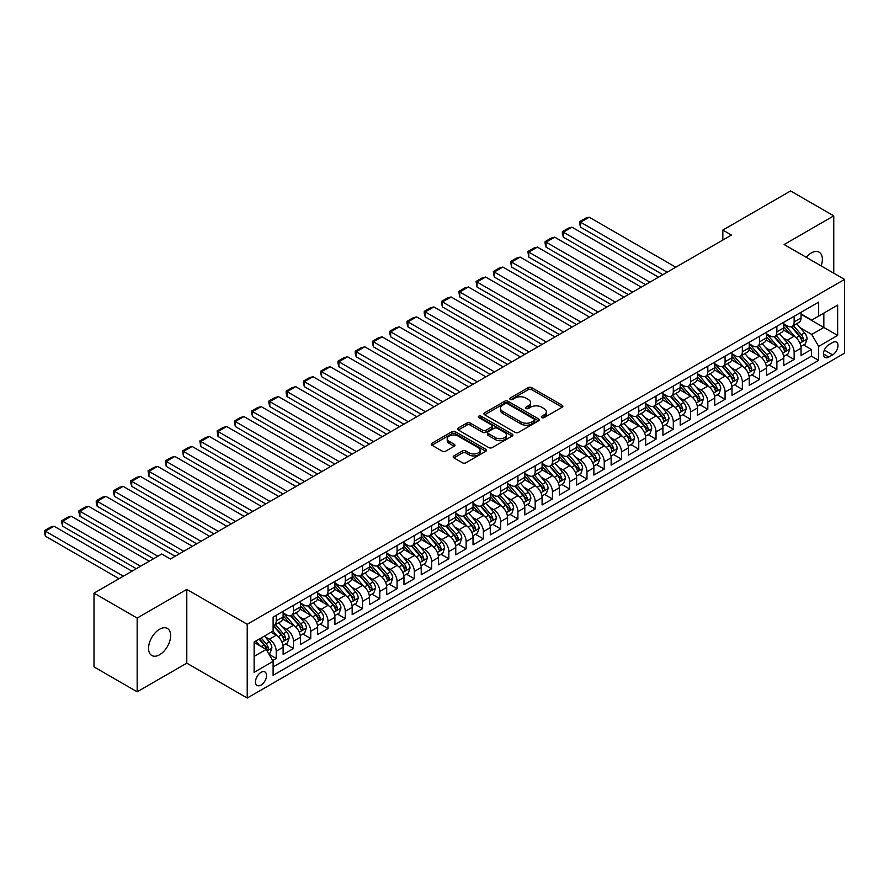 <?xml version="1.0" encoding="UTF-8"?>
<svg xmlns="http://www.w3.org/2000/svg" width="889" height="889" viewBox="0 0 889 889"><rect width="100%" height="100%" fill="white"/><g stroke="black" fill="none" stroke-linecap="round" stroke-linejoin="round"><path stroke-width="1.33" d="M541.79 417.597A1.678 0.967 0 0 0 544.157 417.597L562.17 407.195A2.4 1.389 0 0 0 562.87 406.217A2.4 1.389 0 0 0 562.17 405.24L531.666 387.626A2.4 1.389 0 0 0 528.277 387.626L510.264 398.028A1.678 0.967 0 0 0 509.775 398.705A1.678 0.967 0 0 0 510.264 399.394A1.678 0.967 0 0 0 512.642 399.394L514.975 398.05A7.668 4.423 0 0 1 525.821 398.05L528.355 399.517A7.668 4.423 0 0 1 530.6 402.65A7.668 4.423 0 0 1 528.355 405.773L526.032 407.129A1.678 0.967 0 0 0 525.532 407.807A1.678 0.967 0 0 0 526.032 408.496A1.678 0.967 0 0 0 528.399 408.496L530.733 407.151A7.668 4.423 0 0 1 541.579 407.151L544.124 408.618A7.668 4.423 0 0 1 546.368 411.751A7.668 4.423 0 0 1 544.124 414.874L541.79 416.219A1.678 0.967 0 0 0 541.301 416.908A1.678 0.967 0 0 0 541.79 417.597L541.79 416.219M159.598 654.737A15.624 9.023 120 0 0 169.81 640.969A15.624 9.023 120 0 0 167.41 628.445A15.624 9.023 120 0 0 159.598 629.223A15.624 9.023 120 0 0 149.396 642.991A15.624 9.023 120 0 0 151.786 655.504A15.624 9.023 120 0 0 159.598 654.737M821.136 265.9A15.624 9.023 120 0 0 819.125 252.176A15.624 9.023 120 0 0 811.313 252.954A15.624 9.023 120 0 0 806.245 257.299M261.022 685.086A7.812 4.512 120 0 0 266.133 678.196A7.812 4.512 120 0 0 264.933 671.94A7.812 4.512 120 0 0 261.022 672.328A7.812 4.512 120 0 0 255.921 679.207A7.812 4.512 120 0 0 257.121 685.475A7.812 4.512 120 0 0 261.022 685.086M453.879 455.924A2.4 1.389 0 0 0 453.179 456.902A2.4 1.389 0 0 0 453.879 457.879L462.436 462.813A2.4 1.389 0 0 0 465.825 462.813L485.827 451.268A2.4 1.389 0 0 0 486.527 450.29A2.4 1.389 0 0 0 485.827 449.312L455.324 431.71A2.4 1.389 0 0 0 451.934 431.71L431.932 443.244A2.4 1.389 0 0 0 431.232 444.222A2.4 1.389 0 0 0 431.932 445.211L442.278 451.179A2.4 1.389 0 0 0 445.667 451.179L454.223 446.234A2.4 1.389 0 0 0 454.924 445.256A2.4 1.389 0 0 0 454.223 444.278L449.089 441.322A6.412 3.7 0 0 1 447.223 438.699A6.412 3.7 0 0 1 451.179 435.277A6.412 3.7 0 0 1 458.157 436.088L478.238 447.678A6.412 3.7 0 0 1 480.116 450.29A6.412 3.7 0 0 1 476.16 453.712A6.412 3.7 0 0 1 469.181 452.912L465.825 450.979A2.4 1.389 0 0 0 462.436 450.979L453.879 455.924L453.879 457.879L462.436 452.968L462.436 450.979M186.79 589.396L137.162 618.055L94.001 593.141L94.001 666.894L137.162 691.809L186.79 663.161L247.22 698.043L247.22 624.289L186.79 589.396L186.79 663.161M833.76 273.19L833.76 215.871L784.131 244.531L844.55 279.413L247.22 624.289M833.76 215.871L790.599 190.957L722.835 230.073L722.835 240.041M94.001 593.141L161.754 554.014L170.388 559.003L731.469 235.063L722.835 230.073M515.142 432.387A2.4 1.389 0 0 0 518.531 432.387L538.523 420.841A2.4 1.389 0 0 0 539.223 419.864A2.4 1.389 0 0 0 538.523 418.886L508.019 401.272A2.4 1.389 0 0 0 504.63 401.272L484.638 412.818A2.4 1.389 0 0 0 483.938 413.796A2.4 1.389 0 0 0 484.638 414.774L515.142 432.387M479.46 417.952A1.678 0.967 0 0 1 481.16 418.197L481.16 416.196L512.175 434.099A2.4 1.389 0 0 1 512.875 435.077A2.4 1.389 0 0 1 512.175 436.055L492.184 447.6A2.4 1.389 0 0 1 488.794 447.6L458.291 429.987L458.291 428.031A2.4 1.389 0 0 0 457.591 429.009A2.4 1.389 0 0 0 458.291 429.987M458.291 428.031L466.847 423.097A2.4 1.389 0 0 1 470.237 423.097L482.605 430.232A2.4 1.389 0 0 0 485.994 430.232L491.673 426.964A2.4 1.389 0 0 0 492.373 425.987A2.4 1.389 0 0 0 491.673 424.998L478.793 417.563A1.678 0.967 0 0 1 478.304 416.885A1.678 0.967 0 0 1 479.338 415.985A1.678 0.967 0 0 1 481.16 416.196M272.634 660.538L276.223 658.471L269.056 654.337M264.978 636.735L269.311 639.235A9.768 5.634 60 0 1 276.223 651.192L283.124 647.214L283.124 654.482L293.481 648.503L285.625 643.969M282.246 626.767L286.58 629.268A9.768 5.634 60 0 1 293.481 641.225L300.393 637.246L300.393 644.514L310.75 638.535L302.893 634.001M299.504 616.799L303.838 619.3A9.768 5.634 60 0 1 310.75 631.257L317.651 627.278L317.651 634.546L328.008 628.567L320.151 624.034M316.773 606.831L321.107 609.332A9.768 5.634 60 0 1 328.008 621.3L334.92 617.31L334.92 624.589L345.276 618.6L337.42 614.066M334.031 596.863L338.365 599.364A9.768 5.634 60 0 1 345.276 611.332L352.177 607.343L352.177 614.621L362.534 608.632L354.689 604.098M351.299 586.896L355.633 589.396A9.768 5.634 60 0 1 362.534 601.364L369.446 597.375L369.446 604.653L379.803 598.664L371.946 594.13M368.568 576.928L372.902 579.428A9.768 5.634 60 0 1 379.803 591.396L386.704 587.407L386.704 594.685L397.072 588.707L389.215 584.162M385.826 566.96L390.16 569.46A9.768 5.634 60 0 1 397.072 581.428L403.973 577.439L403.973 584.718L414.33 578.739L406.473 574.194M403.095 556.992L407.429 559.492A9.768 5.634 60 0 1 414.33 571.46L421.242 567.471L421.242 574.75L431.598 568.771L423.742 564.237M420.353 547.024L424.686 549.535A9.768 5.634 60 0 1 431.598 561.492L438.499 557.503L438.499 564.782L448.856 558.803L441 554.269M437.621 537.056L441.955 539.567A9.768 5.634 60 0 1 448.856 551.524L455.768 547.535L455.768 554.814L466.125 548.835L458.268 544.301M454.879 527.088L459.213 529.6A9.768 5.634 60 0 1 466.125 541.557L473.026 537.567L473.026 544.846L483.383 538.867L475.537 534.333M472.148 517.131L476.482 519.632A9.768 5.634 60 0 1 483.383 531.589L490.295 527.599L490.295 534.878L500.651 528.899L492.795 524.366M489.406 507.163L493.751 509.664A9.768 5.634 60 0 1 500.651 521.621L507.552 517.631L507.552 524.91L517.92 518.932L510.064 514.398M506.674 497.195L511.008 499.696A9.768 5.634 60 0 1 517.92 511.653L524.821 507.663L524.821 514.942L535.178 508.964L527.321 504.43M523.943 487.228L528.277 489.728A9.768 5.634 60 0 1 535.178 501.685L542.09 497.696L542.09 504.974L552.447 498.996L544.59 494.462M541.201 477.26L545.535 479.76A9.768 5.634 60 0 1 552.447 491.717L559.348 487.739L559.348 495.006L569.705 489.028L561.848 484.494M558.47 467.292L562.804 469.792A9.768 5.634 60 0 1 569.705 481.749L576.617 477.771L576.617 485.038L586.973 479.06L579.117 474.526M575.728 457.324L580.061 459.824A9.768 5.634 60 0 1 586.973 471.781L593.874 467.803L593.874 475.07L604.231 469.092L596.375 464.558M592.996 447.356L597.33 449.856A9.768 5.634 60 0 1 604.231 461.813L611.143 457.835L611.143 465.103L621.5 459.124L613.643 454.59M610.254 437.388L614.599 439.888A9.768 5.634 60 0 1 621.5 451.856L628.401 447.867L628.401 455.146L638.758 449.156L630.912 444.622M627.523 427.42L631.857 429.92A9.768 5.634 60 0 1 638.758 441.889L645.67 437.899L645.67 445.178L656.026 439.188L648.17 434.654M644.792 417.452L649.126 419.952A9.768 5.634 60 0 1 656.026 431.921L662.927 427.931L662.927 435.21L673.295 429.22L665.439 424.686M662.049 407.484L666.383 409.985A9.768 5.634 60 0 1 673.295 421.953L680.196 417.963L680.196 425.242L690.553 419.264L682.696 414.719M679.318 397.516L683.652 400.017A9.768 5.634 60 0 1 690.553 411.985L697.465 407.995L697.465 415.274L707.822 409.296L699.965 404.751M696.576 387.548L700.91 390.049A9.768 5.634 60 0 1 707.822 402.017L714.723 398.028L714.723 405.306L725.08 399.328L717.223 394.794M713.845 377.581L718.179 380.092A9.768 5.634 60 0 1 725.08 392.049L731.991 388.06L731.991 395.338L742.348 389.36L734.492 384.826M731.102 367.613L735.436 370.124A9.768 5.634 60 0 1 742.348 382.081L749.249 378.092L749.249 385.37L759.606 379.392L751.761 374.858M748.371 357.645L752.705 360.156A9.768 5.634 60 0 1 759.606 372.113L766.518 368.124L766.518 375.402L776.875 369.424L769.018 364.89M765.64 347.677L769.974 350.188A9.768 5.634 60 0 1 776.875 362.145L783.776 358.156L783.776 365.435L794.144 359.456L794.144 352.177A9.768 5.634 -120 0 0 787.232 340.22L782.898 337.72M786.287 354.922L794.144 359.456M283.124 647.214A9.768 5.634 -120 0 0 276.223 635.246L271.045 632.257M300.393 637.246A9.768 5.634 -120 0 0 293.481 625.278L282.802 619.122M317.651 627.278A9.768 5.634 -120 0 0 310.75 615.31L300.071 609.154M334.92 617.31A9.768 5.634 -120 0 0 328.008 605.342L317.34 599.186M352.177 607.343A9.768 5.634 -120 0 0 345.276 595.374L334.597 589.218M369.446 597.375A9.768 5.634 -120 0 0 362.534 585.418L351.866 579.25M386.704 587.407A9.768 5.634 -120 0 0 379.803 575.45L369.124 569.282M403.973 577.439A9.768 5.634 -120 0 0 397.072 565.482L386.393 559.314M421.242 567.471A9.768 5.634 -120 0 0 414.33 555.514L403.65 549.346M438.499 557.503A9.768 5.634 -120 0 0 431.598 545.546L420.919 539.379M455.768 547.535A9.768 5.634 -120 0 0 448.856 535.578L438.188 529.411M473.026 537.567A9.768 5.634 -120 0 0 466.125 525.61L455.446 519.443M490.295 527.599A9.768 5.634 -120 0 0 483.383 515.642L472.715 509.475M507.552 517.631A9.768 5.634 -120 0 0 500.651 505.674L489.972 499.507M524.821 507.663A9.768 5.634 -120 0 0 517.92 495.706L507.241 489.539M542.09 497.696A9.768 5.634 -120 0 0 535.178 485.738L524.499 479.571M559.348 487.739A9.768 5.634 -120 0 0 552.447 475.771L541.768 469.603M576.617 477.771A9.768 5.634 -120 0 0 569.705 465.803L559.025 459.646M593.874 467.803A9.768 5.634 -120 0 0 586.973 455.835L576.294 449.678M611.143 457.835A9.768 5.634 -120 0 0 604.231 445.867L593.563 439.711M628.401 447.867A9.768 5.634 -120 0 0 621.5 435.899L610.821 429.743M645.67 437.899A9.768 5.634 -120 0 0 638.758 425.931L628.09 419.775M662.927 427.931A9.768 5.634 -120 0 0 656.026 415.974L645.347 409.807M680.196 417.963A9.768 5.634 -120 0 0 673.295 406.006L662.616 399.839M697.465 407.995A9.768 5.634 -120 0 0 690.553 396.038L679.874 389.871M714.723 398.028A9.768 5.634 -120 0 0 707.822 386.07L697.143 379.903M731.991 388.06A9.768 5.634 -120 0 0 725.08 376.103L714.412 369.935M749.249 378.092A9.768 5.634 -120 0 0 742.348 366.135L731.669 359.967M766.518 368.124A9.768 5.634 -120 0 0 759.606 356.167L748.938 349.999M783.776 358.156A9.768 5.634 -120 0 0 776.875 346.199L766.196 340.031M832.637 342.509L828.837 344.699A7.568 4.367 120 0 0 823.892 351.377A7.568 4.367 120 0 0 825.059 357.434A7.568 4.367 120 0 0 828.837 357.067L832.637 354.867A7.568 4.367 120 0 0 837.582 348.199A7.568 4.367 120 0 0 836.427 342.132A7.568 4.367 120 0 0 832.637 342.509M247.22 698.043L844.55 353.177L844.55 279.413M254.121 656.382L266.211 649.403L273.112 661.36L273.112 675.318L818.658 360.356L818.658 346.399L811.746 334.442L800.167 327.752M273.112 661.36L254.121 672.328L254.121 642.025L273.112 631.068L273.112 617.11L818.658 302.138L818.658 316.095L837.649 305.127L837.649 335.431L818.658 346.399M283.124 612.921L286.58 614.91A9.768 5.634 60 0 0 291.459 615.399L298.371 611.41A9.768 5.634 -120 0 0 300.393 606.943L300.393 601.364M300.393 602.953L303.838 604.953A9.768 5.634 60 0 0 308.727 605.431L315.628 601.442A9.768 5.634 -120 0 0 317.651 596.975L317.651 591.396M317.651 592.985L321.107 594.985A9.768 5.634 60 0 0 325.985 595.463L332.897 591.474A9.768 5.634 -120 0 0 334.92 587.007L334.92 581.428M334.92 583.017L338.365 585.018A9.768 5.634 60 0 0 343.254 585.495L350.155 581.506A9.768 5.634 -120 0 0 352.177 577.039L352.177 571.46M352.177 573.049L355.633 575.05A9.768 5.634 60 0 0 360.512 575.527L367.424 571.538A9.768 5.634 -120 0 0 369.446 567.071L369.446 561.492M369.446 563.081L372.902 565.082A9.768 5.634 60 0 0 377.781 565.56L384.681 561.581A9.768 5.634 -120 0 0 386.704 557.103L386.704 551.524M386.704 553.114L390.16 555.114A9.768 5.634 60 0 0 395.049 555.592L401.95 551.613A9.768 5.634 -120 0 0 403.973 547.135L403.973 541.557M403.973 543.146L407.429 545.146A9.768 5.634 60 0 0 412.307 545.624L419.219 541.645A9.768 5.634 -120 0 0 421.242 537.167L421.242 531.589M421.242 533.189L424.686 535.178A9.768 5.634 60 0 0 429.576 535.656L436.477 531.678A9.768 5.634 -120 0 0 438.499 527.199L438.499 521.621M438.499 523.221L441.955 525.21A9.768 5.634 60 0 0 446.834 525.699L453.746 521.71A9.768 5.634 -120 0 0 455.768 517.231L455.768 511.653M455.768 513.253L459.213 515.242A9.768 5.634 60 0 0 464.102 515.731L471.003 511.742A9.768 5.634 -120 0 0 473.026 507.263L473.026 501.685M473.026 503.285L476.482 505.274A9.768 5.634 60 0 0 481.36 505.763L488.272 501.774A9.768 5.634 -120 0 0 490.295 497.307L490.295 491.717M490.295 493.317L493.751 495.306A9.768 5.634 60 0 0 498.629 495.795L505.53 491.806A9.768 5.634 -120 0 0 507.552 487.339L507.552 481.749M507.552 483.349L511.008 485.338A9.768 5.634 60 0 0 515.898 485.827L522.799 481.838A9.768 5.634 -120 0 0 524.821 477.371L524.821 471.781M524.821 473.381L528.277 475.371A9.768 5.634 60 0 0 533.156 475.859L540.067 471.87A9.768 5.634 -120 0 0 542.09 467.403L542.09 461.813M542.09 463.413L545.535 465.403A9.768 5.634 60 0 0 550.424 465.892L557.325 461.902A9.768 5.634 -120 0 0 559.348 457.435L559.348 451.845M559.348 453.446L562.804 455.435A9.768 5.634 60 0 0 567.682 455.924L574.594 451.934A9.768 5.634 -120 0 0 576.617 447.467L576.617 441.889M576.617 443.478L580.061 445.467A9.768 5.634 60 0 0 584.951 445.956L591.852 441.966A9.768 5.634 -120 0 0 593.874 437.499L593.874 431.921M593.874 433.51L597.33 435.499A9.768 5.634 60 0 0 602.209 435.988L609.121 431.998A9.768 5.634 -120 0 0 611.143 427.531L611.143 421.953M611.143 423.542L614.599 425.542A9.768 5.634 60 0 0 619.477 426.02L626.378 422.031A9.768 5.634 -120 0 0 628.401 417.563L628.401 411.985M628.401 413.574L631.857 415.574A9.768 5.634 60 0 0 636.735 416.052L643.647 412.063A9.768 5.634 -120 0 0 645.67 407.595L645.67 402.017M645.67 403.606L649.126 405.606A9.768 5.634 60 0 0 654.004 406.084L660.905 402.095A9.768 5.634 -120 0 0 662.927 397.627L662.927 392.049M662.927 393.638L666.383 395.638A9.768 5.634 60 0 0 671.273 396.116L678.174 392.127A9.768 5.634 -120 0 0 680.196 387.66L680.196 382.081M680.196 383.67L683.652 385.67A9.768 5.634 60 0 0 688.531 386.148L695.442 382.17A9.768 5.634 -120 0 0 697.465 377.692L697.465 372.113M697.465 373.702L700.91 375.703A9.768 5.634 60 0 0 705.799 376.18L712.7 372.202A9.768 5.634 -120 0 0 714.723 367.724L714.723 362.145M714.723 363.745L718.179 365.735A9.768 5.634 60 0 0 723.057 366.212L729.969 362.234A9.768 5.634 -120 0 0 731.991 357.756L731.991 352.177M731.991 353.778L735.436 355.767A9.768 5.634 60 0 0 740.326 356.245L747.227 352.266A9.768 5.634 -120 0 0 749.249 347.788L749.249 342.209M749.249 343.81L752.705 345.799A9.768 5.634 60 0 0 757.584 346.288L764.496 342.298A9.768 5.634 -120 0 0 766.518 337.82L766.518 332.242M766.518 333.842L769.974 335.831A9.768 5.634 60 0 0 774.852 336.32L781.753 332.33A9.768 5.634 -120 0 0 783.776 327.863L783.776 322.274M273.112 666.95L811.401 356.167L811.401 349.488L801.045 355.467L801.045 348.188A9.768 5.634 -120 0 0 794.144 336.231L783.465 330.063M783.776 323.874L787.232 325.863A9.768 5.634 -120 0 0 792.121 326.352A9.768 5.634 -120 0 0 794.144 321.874L794.144 316.295M792.121 326.352L799.022 322.363A9.768 5.634 -120 0 0 801.045 317.895L801.045 312.306M276.223 615.31L276.223 620.9A9.768 5.634 60 0 1 274.201 625.367A9.768 5.634 60 0 1 273.112 625.756M274.201 625.367L281.102 621.378A9.768 5.634 -120 0 0 283.124 616.91L283.124 611.332M293.481 605.342L293.481 610.932A9.768 5.634 60 0 1 291.459 615.399M310.75 595.374L310.75 600.964A9.768 5.634 60 0 1 308.727 605.431M328.008 585.406L328.008 590.996A9.768 5.634 60 0 1 325.985 595.463M345.276 575.45L345.276 581.028A9.768 5.634 60 0 1 343.254 585.495M362.534 565.482L362.534 571.06A9.768 5.634 60 0 1 360.512 575.527M379.803 555.514L379.803 561.092A9.768 5.634 60 0 1 377.781 565.56M397.072 545.546L397.072 551.124A9.768 5.634 60 0 1 395.049 555.592M414.33 535.578L414.33 541.157A9.768 5.634 60 0 1 412.307 545.624M431.598 525.61L431.598 531.189A9.768 5.634 60 0 1 429.576 535.656M448.856 515.642L448.856 521.221A9.768 5.634 60 0 1 446.834 525.699M466.125 505.674L466.125 511.253A9.768 5.634 60 0 1 464.102 515.731M483.383 495.706L483.383 501.285A9.768 5.634 60 0 1 481.36 505.763M500.651 485.738L500.651 491.317A9.768 5.634 60 0 1 498.629 495.795M517.92 475.771L517.92 481.349A9.768 5.634 60 0 1 515.898 485.827M535.178 465.803L535.178 471.381A9.768 5.634 60 0 1 533.156 475.859M552.447 455.835L552.447 461.424A9.768 5.634 60 0 1 550.424 465.892M569.705 445.867L569.705 451.456A9.768 5.634 60 0 1 567.682 455.924M586.973 435.899L586.973 441.489A9.768 5.634 60 0 1 584.951 445.956M604.231 425.931L604.231 431.521A9.768 5.634 60 0 1 602.209 435.988M621.5 415.963L621.5 421.553A9.768 5.634 60 0 1 619.477 426.02M638.758 406.006L638.758 411.585A9.768 5.634 60 0 1 636.735 416.052M656.026 396.038L656.026 401.617A9.768 5.634 60 0 1 654.004 406.084M673.295 386.07L673.295 391.649A9.768 5.634 60 0 1 671.273 396.116M690.553 376.103L690.553 381.681A9.768 5.634 60 0 1 688.531 386.148M707.822 366.135L707.822 371.713A9.768 5.634 60 0 1 705.799 376.18M725.08 356.167L725.08 361.745A9.768 5.634 60 0 1 723.057 366.212M742.348 346.199L742.348 351.777A9.768 5.634 60 0 1 740.326 356.245M759.606 336.231L759.606 341.809A9.768 5.634 60 0 1 757.584 346.288M776.875 326.263L776.875 331.841A9.768 5.634 60 0 1 774.852 336.32M776.875 362.145L776.875 369.424M759.606 372.113L759.606 379.392M742.348 382.081L742.348 389.36M725.08 392.049L725.08 399.328M707.822 402.017L707.822 409.296M690.553 411.985L690.553 419.264M673.295 421.953L673.295 429.22M656.026 431.921L656.026 439.188M638.758 441.889L638.758 449.156M621.5 451.856L621.5 459.124M604.231 461.813L604.231 469.092M586.973 471.781L586.973 479.06M569.705 481.749L569.705 489.028M552.447 491.717L552.447 498.996M535.178 501.685L535.178 508.964M517.92 511.653L517.92 518.932M500.651 521.621L500.651 528.899M483.383 531.589L483.383 538.867M466.125 541.557L466.125 548.835M448.856 551.524L448.856 558.803M431.598 561.492L431.598 568.771M414.33 571.46L414.33 578.739M397.072 581.428L397.072 588.707M379.803 591.396L379.803 598.664M362.534 601.364L362.534 608.632M345.276 611.332L345.276 618.6M328.008 621.3L328.008 628.567M310.75 631.257L310.75 638.535M293.481 641.225L293.481 648.503M276.223 651.192L276.223 658.471M266.211 649.403L254.121 642.425M811.746 334.442L823.836 327.463L823.836 313.106L837.649 305.127M801.045 314.306L837.649 335.431M801.045 313.906L811.746 320.084L818.658 316.095M137.162 618.055L137.162 691.809M803.545 344.954L811.401 349.488M811.401 356.167L818.658 360.356M542.457 417.83L544.124 416.874A7.668 4.423 0 0 0 546.368 413.741L546.368 411.751M530.6 402.65L530.6 404.639A7.668 4.423 0 0 1 528.355 407.773L526.699 408.729M562.137 407.218L531.666 389.626A2.4 1.389 0 0 0 528.277 389.626L510.942 399.628M538.49 420.864L508.019 403.273A2.4 1.389 0 0 0 504.63 403.273L484.672 414.796M534.289 420.553A1.678 0.967 0 0 0 534.778 419.864A1.678 0.967 0 0 0 534.289 419.186L507.519 403.728A1.678 0.967 0 0 0 505.141 403.728L502.685 405.14A7.668 4.423 0 0 0 500.44 408.273A7.668 4.423 0 0 0 502.685 411.407L520.987 421.975A7.668 4.423 0 0 0 531.833 421.975L534.289 420.553L534.289 422.542A1.678 0.967 0 0 0 534.778 421.864L534.778 419.864M500.44 408.273L500.44 410.262A7.668 4.423 0 0 0 502.685 413.396L502.685 411.407M534.289 422.542L531.833 423.964A7.668 4.423 0 0 1 520.987 423.964L502.685 413.396M458.324 430.009L466.847 425.086L466.847 423.097M492.373 425.987L492.373 427.976A2.4 1.389 0 0 1 491.673 428.954L485.994 432.232A2.4 1.389 0 0 1 482.605 432.232L470.237 425.086A2.4 1.389 0 0 0 466.847 425.086M481.16 418.197L512.142 436.077M495.44 437.644A6.412 3.7 0 0 0 502.429 438.455A6.412 3.7 0 0 0 506.386 435.032A6.412 3.7 0 0 0 504.508 432.41L497.429 428.331A2.4 1.389 0 0 0 494.04 428.331L488.361 431.61A2.4 1.389 0 0 0 487.661 432.587A2.4 1.389 0 0 0 488.361 433.565L495.44 437.644L495.44 439.644A6.412 3.7 0 0 0 502.429 440.444A6.412 3.7 0 0 0 506.386 437.021L506.386 435.032M487.661 432.587L487.661 434.577A2.4 1.389 0 0 0 488.361 435.554L488.361 433.565M495.44 439.644L488.361 435.554M480.116 450.29L480.116 452.29A6.412 3.7 0 0 1 476.16 455.701A6.412 3.7 0 0 1 469.181 454.901L465.825 452.968A2.4 1.389 0 0 0 462.436 452.968M447.223 438.699L447.223 440.688A6.412 3.7 0 0 0 449.089 443.311L449.089 441.322M454.19 446.256L449.089 443.311M485.794 451.29L455.324 433.699A2.4 1.389 0 0 0 451.934 433.699L431.965 445.222L431.932 443.244M800.9 346.477L805.356 343.91L807.09 338.92A6.467 3.734 -120 0 0 804.567 332.842L796.677 323.718M667.161 272.19L580.584 222.206L589.218 217.216L675.796 267.211M795.099 336.864L785.743 326.03A18.68 10.779 -120 0 0 783.776 323.974M580.584 227.184L579.639 223.65L579.639 221.661L580.584 222.206L580.584 227.184L662.85 274.679M789.965 333.82L784.731 327.763A15.502 8.946 -120 0 0 783.776 326.719M791.232 326.696L799.211 335.931A6.467 3.734 60 0 1 801.522 340.398C802.489 341.698 803.189 341.298 803.589 339.198A6.467 3.734 -120 0 0 801.289 334.742L793.399 325.607M791.71 326.552L800.278 336.475A3.3 1.9 60 0 1 801.111 337.764L803.589 339.198M801.522 340.398L801.989 341.165M579.639 221.661L585.673 218.172L589.218 217.216M783.631 356.445L788.099 353.878L789.821 348.888A6.467 3.734 -120 0 0 787.298 342.81L779.42 333.686M649.892 282.157L563.315 232.173L571.949 227.184L658.527 277.179M777.831 346.832L768.485 335.998A18.68 10.779 -120 0 0 766.518 333.942M563.315 237.152L562.37 233.618L562.37 231.629L563.315 232.173L563.315 237.152L645.581 284.647M772.708 343.787L767.474 337.731A15.502 8.946 -120 0 0 766.518 336.687M773.975 336.664L781.953 345.899A6.467 3.734 60 0 1 784.254 350.366C785.231 351.666 785.92 351.266 786.332 349.166A6.467 3.734 -120 0 0 784.02 344.71L776.13 335.575M774.441 336.52L783.02 346.443A3.3 1.9 60 0 1 783.842 347.732L786.332 349.166M784.254 350.366L784.731 351.133M562.37 231.629L568.415 228.14L571.949 227.184M766.374 366.412L770.83 363.845L772.563 358.856A6.467 3.734 -120 0 0 770.041 352.777L762.151 343.643M632.635 292.125L546.057 242.141L554.692 237.152L641.269 287.147M760.573 356.8L751.216 345.965A18.68 10.779 -120 0 0 749.249 343.91M546.057 247.12L545.101 243.586L545.101 241.597L546.057 242.141L546.057 247.12L628.323 294.615M755.439 353.755L750.205 347.699A15.502 8.946 -120 0 0 749.249 346.654M756.706 346.632L764.684 355.867A6.467 3.734 60 0 1 766.996 360.323C767.963 361.634 768.652 361.234 769.063 359.134A6.467 3.734 -120 0 0 766.763 354.678L758.873 345.543M757.172 346.488L765.751 356.411A3.3 1.9 60 0 1 766.585 357.7L769.063 359.134M766.996 360.323L767.463 361.09M545.101 241.597L551.147 238.108L554.692 237.152M749.105 376.38L753.572 373.802L755.294 368.824A6.467 3.734 -120 0 0 752.772 362.745L744.882 353.611M615.366 302.093L528.788 252.109L537.423 247.12L624 297.104M743.304 366.768L733.947 355.933A18.68 10.779 -120 0 0 731.991 353.878M528.788 257.088L527.844 251.554L528.788 252.109L528.788 257.088L611.054 304.583M738.181 363.723L732.947 357.667A15.502 8.946 -120 0 0 731.991 356.622M739.448 356.6L747.427 365.835A6.467 3.734 60 0 1 749.727 370.291C750.705 371.591 751.394 371.202 751.805 369.102A6.467 3.734 -120 0 0 749.494 364.646L741.604 355.511M739.915 356.445L748.482 366.379A3.3 1.9 60 0 1 749.316 367.668L751.805 369.102M749.727 370.291L750.205 371.057M527.844 251.554L533.889 248.075L537.423 247.12M731.847 386.348L736.303 383.77L738.026 378.792A6.467 3.734 -120 0 0 735.514 372.713L727.624 363.579M598.108 312.061L511.531 262.077L520.165 257.088L606.743 307.072M726.046 376.736L716.69 365.901A18.68 10.779 -120 0 0 714.723 363.845M511.531 267.056L510.575 261.522L511.531 262.077L511.531 267.056L593.785 314.55M720.912 373.691L715.678 367.635A15.502 8.946 -120 0 0 714.723 366.59M722.179 366.568L730.158 375.803A6.467 3.734 60 0 1 732.469 380.259C733.436 381.559 734.125 381.17 734.536 379.07A6.467 3.734 -120 0 0 732.236 374.613L724.346 365.479M722.646 366.412L731.225 376.347A3.3 1.9 60 0 1 732.058 377.636L734.536 379.07M732.469 380.259L732.936 381.025M510.575 261.522L516.62 258.032L520.165 257.088M714.578 396.316L719.045 393.738L720.768 388.76A6.467 3.734 -120 0 0 718.245 382.681L710.355 373.547M580.839 322.029L494.262 272.045L502.896 267.056L589.474 317.04M708.777 386.693L699.421 375.869A18.68 10.779 -120 0 0 697.465 373.813M494.262 277.024L493.317 271.489L494.262 272.045L494.262 277.024L576.528 324.518M703.644 383.659L698.421 377.603A15.502 8.946 -120 0 0 697.465 376.558M704.921 376.536L712.9 385.77A6.467 3.734 60 0 1 715.201 390.227C716.178 391.527 716.867 391.127 717.279 389.038A6.467 3.734 -120 0 0 714.967 384.581L707.077 375.447M705.388 376.38L713.956 386.315A3.3 1.9 60 0 1 714.789 387.604L717.279 389.038M715.201 390.227L715.667 390.993M493.317 271.489L499.351 268L502.896 267.056M697.32 406.284L701.777 403.706L703.499 398.728A6.467 3.734 -120 0 0 700.988 392.649L693.098 383.515M563.582 331.997L477.004 282.013L485.627 277.024L572.205 327.008M691.52 396.661L682.163 385.837A18.68 10.779 -120 0 0 680.196 383.781M477.004 286.991L476.048 281.457L477.004 282.013L477.004 286.991L559.259 334.486M686.386 393.627L681.152 387.571A15.502 8.946 -120 0 0 680.196 386.526M687.653 386.504L695.631 395.738A6.467 3.734 60 0 1 697.943 400.194C698.91 401.495 699.599 401.095 700.01 399.005A6.467 3.734 -120 0 0 697.698 394.549L689.82 385.415M688.119 386.348L696.698 396.283A3.3 1.9 60 0 1 697.521 397.572L700.01 399.005M697.943 400.194L698.41 400.961M476.048 281.457L482.094 277.968L485.627 277.024M680.052 416.252L684.508 413.674L686.241 408.696A6.467 3.734 -120 0 0 683.719 402.617L675.829 393.483M546.313 341.965L459.735 291.981L468.37 286.991L554.947 336.975M674.251 406.629L664.894 395.805A18.68 10.779 -120 0 0 662.927 393.749M459.735 296.959L458.791 291.425L459.735 291.981L459.735 296.959L542.001 344.454M669.117 403.595L663.883 397.539A15.502 8.946 -120 0 0 662.927 396.494M670.384 396.472L678.363 405.706A6.467 3.734 60 0 1 680.674 410.162C681.641 411.463 682.341 411.062 682.741 408.973A6.467 3.734 -120 0 0 680.441 404.506L672.551 395.383M670.862 396.316L679.429 406.24A3.3 1.9 60 0 1 680.263 407.529L682.741 408.973M680.674 410.162L681.141 410.929M458.791 291.425L464.825 287.936L468.37 286.991M662.783 426.22L667.25 423.642L668.973 418.663A6.467 3.734 -120 0 0 666.45 412.585L658.571 403.45M529.055 351.933L442.466 301.938L451.101 296.959L537.678 346.943M656.982 416.597L647.636 405.773A18.68 10.779 -120 0 0 645.67 403.717M442.466 306.927L441.522 303.393L441.522 301.393L442.466 301.938L442.466 306.927L524.732 354.422M651.859 413.563L646.625 407.506A15.502 8.946 -120 0 0 645.67 406.462M653.126 406.44L661.105 415.674A6.467 3.734 60 0 1 663.405 420.13C664.383 421.43 665.072 421.03 665.483 418.93A6.467 3.734 -120 0 0 663.172 414.474L655.282 405.351M653.593 406.284L662.172 416.208A3.3 1.9 60 0 1 662.994 417.497L665.483 418.93M663.405 420.13L663.883 420.897M441.522 301.393L447.567 297.904L451.101 296.959M645.525 436.188L649.981 433.61L651.715 428.631A6.467 3.734 -120 0 0 649.192 422.553L641.302 413.418M511.786 361.901L425.209 311.906L433.843 306.927L520.421 356.911M639.724 426.564L630.368 415.741A18.68 10.779 -120 0 0 628.401 413.685M425.209 316.895L424.253 313.361L424.253 311.361L425.209 311.906L425.209 316.895L507.475 364.39M634.59 423.531L629.356 417.474A15.502 8.946 -120 0 0 628.401 416.43M635.857 416.408L643.836 425.642A6.467 3.734 60 0 1 646.147 430.098C647.114 431.398 647.803 430.998 648.214 428.898A6.467 3.734 -120 0 0 645.914 424.442L638.024 415.319M636.335 416.252L644.903 426.175A3.3 1.9 60 0 1 645.736 427.465L648.214 428.898M646.147 430.098L646.614 430.865M424.253 311.361L430.298 307.872L433.843 306.927M628.256 446.156L632.724 443.578L634.446 438.599A6.467 3.734 -120 0 0 631.923 432.521L624.034 423.386M494.517 371.869L407.94 321.874L416.574 316.895L503.152 366.879M622.456 436.532L613.099 425.709A18.68 10.779 -120 0 0 611.143 423.653M407.94 326.863L406.995 323.318L406.995 321.329L407.94 321.874L407.94 326.863L490.206 374.358M617.333 433.499L612.099 427.442A15.502 8.946 -120 0 0 611.143 426.398M618.6 426.376L626.578 435.61A6.467 3.734 60 0 1 628.879 440.066C629.856 441.366 630.545 440.966 630.957 438.866A6.467 3.734 -120 0 0 628.645 434.41L620.755 425.275M619.066 426.22L627.634 436.143A3.3 1.9 60 0 1 628.467 437.432L630.957 438.866M628.879 440.066L629.356 440.833M406.995 321.329L413.041 317.84L416.574 316.895M610.999 456.124L615.455 453.546L617.177 448.556A6.467 3.734 -120 0 0 614.666 442.489L606.776 433.354M477.26 381.826L390.682 331.841L399.317 326.863L485.894 376.847M605.198 446.5L595.841 435.677A18.68 10.779 -120 0 0 593.874 433.621M390.682 336.831L389.726 333.286L389.726 331.297L390.682 331.841L390.682 336.831L472.937 384.326M600.064 443.467L594.83 437.399A15.502 8.946 -120 0 0 593.874 436.366M601.331 436.343L609.309 445.578A6.467 3.734 60 0 1 611.621 450.034C612.588 451.334 613.277 450.934 613.688 448.834A6.467 3.734 -120 0 0 611.388 444.378L603.498 435.243M601.797 436.188L610.376 446.111A3.3 1.9 60 0 1 611.21 447.4L613.688 448.834M611.621 450.034L612.088 450.801M389.726 331.297L395.772 327.808L399.317 326.863M593.73 466.092L598.197 463.513L599.919 458.524A6.467 3.734 -120 0 0 597.397 452.457L589.507 443.322M459.991 391.793L373.413 341.809L382.048 336.831L468.625 386.815M587.929 456.468L578.572 445.633A18.68 10.779 -120 0 0 576.617 443.589M373.413 346.799L372.469 343.254L372.469 341.265L373.413 341.809L373.413 346.799L455.679 394.294M582.795 453.434L577.572 447.367A15.502 8.946 -120 0 0 576.617 446.334M584.073 446.311L592.052 455.546A6.467 3.734 60 0 1 594.352 460.002C595.33 461.302 596.019 460.902 596.43 458.802A6.467 3.734 -120 0 0 594.119 454.346L586.229 445.211M584.54 446.156L593.107 456.079A3.3 1.9 60 0 1 593.941 457.368L596.43 458.802M594.352 460.002L594.83 460.769M372.469 341.265L378.503 337.776L382.048 336.831M576.472 476.06L580.928 473.481L582.651 468.492A6.467 3.734 -120 0 0 580.139 462.424L572.249 453.29M442.733 401.761L356.156 351.777L364.779 346.799L451.356 396.783M570.671 466.436L561.315 455.601A18.68 10.779 -120 0 0 559.348 453.557M356.156 356.767L355.2 353.222L355.2 351.233L356.156 351.777L356.156 356.767L438.41 404.262M565.537 463.402L560.303 457.335A15.502 8.946 -120 0 0 559.348 456.301M566.804 456.268L574.783 465.514A6.467 3.734 60 0 1 577.094 469.97C578.061 471.27 578.75 470.87 579.161 468.77A6.467 3.734 -120 0 0 576.85 464.314L568.971 455.179M567.271 456.124L575.85 466.047A3.3 1.9 60 0 1 576.672 467.336L579.161 468.77M577.094 469.97L577.561 470.737M355.2 351.233L361.245 347.743L364.779 346.799M559.203 486.027L563.659 483.449L565.393 478.46A6.467 3.734 -120 0 0 562.87 472.392L554.98 463.258M425.464 411.729L338.887 361.745L347.521 356.767L434.099 406.751M553.403 476.404L544.046 465.569A18.68 10.779 -120 0 0 542.09 463.525M338.887 366.735L337.942 363.19L337.942 361.201L338.887 361.745L338.887 366.735L421.153 414.23M548.269 473.359L543.035 467.303A15.502 8.946 -120 0 0 542.09 466.269M549.535 466.236L557.514 475.482A6.467 3.734 60 0 1 559.826 479.938C560.803 481.238 561.492 480.838 561.892 478.738A6.467 3.734 -120 0 0 559.592 474.282L551.702 465.147M550.013 466.092L558.581 476.015A3.3 1.9 60 0 1 559.414 477.304L561.892 478.738M559.826 479.938L560.292 480.705M337.942 361.201L343.976 357.711L347.521 356.767M541.934 495.995L546.402 493.417L548.124 488.428A6.467 3.734 -120 0 0 545.602 482.36L537.723 473.226M408.207 421.697L321.618 371.713L330.252 366.735L416.83 416.719M536.134 486.372L526.788 475.537A18.68 10.779 -120 0 0 524.821 473.481M321.618 376.703L320.673 373.158L320.673 371.169L321.618 371.713L321.618 376.703L403.884 424.186M531.011 483.327L525.777 477.271A15.502 8.946 -120 0 0 524.821 476.237M532.278 476.204L540.256 485.45A6.467 3.734 60 0 1 542.557 489.906C543.535 491.206 544.224 490.806 544.635 488.706A6.467 3.734 -120 0 0 542.323 484.249L534.433 475.115M532.744 476.06L541.323 485.983A3.3 1.9 60 0 1 542.146 487.272L544.635 488.706M542.557 489.906L543.035 490.672M320.673 371.169L326.719 367.679L330.252 366.735M524.677 505.952L529.133 503.385L530.866 498.396A6.467 3.734 -120 0 0 528.344 492.328L520.454 483.194M390.938 431.665L304.36 381.681L312.995 376.703L399.572 426.687M518.876 496.34L509.519 485.505A18.68 10.779 -120 0 0 507.552 483.449M304.36 386.671L303.405 383.126L303.405 381.137L304.36 381.681L304.36 386.671L386.626 434.154M513.742 493.295L508.508 487.239A15.502 8.946 -120 0 0 507.552 486.194M515.009 486.172L522.988 495.417A6.467 3.734 60 0 1 525.299 499.874C526.266 501.174 526.966 500.774 527.366 498.673A6.467 3.734 -120 0 0 525.066 494.217L517.176 485.083M515.487 486.027L524.054 495.951A3.3 1.9 60 0 1 524.888 497.24L527.366 498.673M525.299 499.874L525.766 500.64M303.405 381.137L309.45 377.647L312.995 376.703M507.408 515.92L511.875 513.353L513.598 508.364A6.467 3.734 -120 0 0 511.075 502.285L503.196 493.162M373.669 441.633L287.091 391.649L295.726 386.671L382.303 436.655M501.607 506.308L492.25 495.473A18.68 10.779 -120 0 0 490.295 493.417M287.091 396.627L286.147 393.094L286.147 391.104L287.091 391.649L287.091 396.627L369.357 444.122M496.484 503.263L491.25 497.207A15.502 8.946 -120 0 0 490.295 496.162M497.751 496.14L505.73 505.385A6.467 3.734 60 0 1 508.03 509.842C509.008 511.142 509.697 510.742 510.108 508.641A6.467 3.734 -120 0 0 507.797 504.185L499.907 495.051M498.218 495.995L506.786 505.919A3.3 1.9 60 0 1 507.619 507.208L510.108 508.641M508.03 509.842L508.508 510.608M286.147 391.104L292.192 387.615L295.726 386.671M490.15 525.888L494.606 523.321L496.34 518.331A6.467 3.734 -120 0 0 493.817 512.253L485.927 503.13M356.411 451.601L269.834 401.617L278.468 396.627L365.046 446.622M484.349 516.276L474.993 505.441A18.68 10.779 -120 0 0 473.026 503.385M269.834 406.595L268.878 403.061L268.878 401.072L269.834 401.617L269.834 406.595L352.088 454.09M479.215 513.231L473.981 507.175A15.502 8.946 -120 0 0 473.026 506.13M480.482 506.108L488.461 515.342A6.467 3.734 60 0 1 490.772 519.809C491.739 521.11 492.428 520.71 492.839 518.609A6.467 3.734 -120 0 0 490.539 514.153L482.649 505.019M480.949 505.963L489.528 515.887A3.3 1.9 60 0 1 490.361 517.176L492.839 518.609M490.772 519.809L491.239 520.576M268.878 401.072L274.923 397.583L278.468 396.627M472.881 535.856L477.349 533.289L479.071 528.299A6.467 3.734 -120 0 0 476.548 522.221L468.659 513.097M339.142 461.569L252.565 411.585L261.199 406.595L347.777 456.59M467.081 526.244L457.724 515.409A18.68 10.779 -120 0 0 455.768 513.353M252.565 416.563L251.62 413.029L251.62 411.04L252.565 411.585L252.565 416.563L334.831 464.058M461.958 523.199L456.724 517.142A15.502 8.946 -120 0 0 455.768 516.098M463.225 516.076L471.203 525.31A6.467 3.734 60 0 1 473.504 529.766C474.482 531.077 475.171 530.677 475.582 528.577A6.467 3.734 -120 0 0 473.27 524.121L465.38 514.987M463.691 515.931L472.259 525.855A3.3 1.9 60 0 1 473.092 527.144L475.582 528.577M473.504 529.766L473.981 530.544M251.62 411.04L257.666 407.551L261.199 406.595M455.624 545.824L460.08 543.246L461.802 538.267A6.467 3.734 -120 0 0 459.291 532.189L451.401 523.054M321.885 471.537L235.307 421.553L243.93 416.563L330.519 466.547M449.823 536.211L440.466 525.377A18.68 10.779 -120 0 0 438.499 523.321M235.307 426.531L234.352 420.997L235.307 421.553L235.307 426.531L317.562 474.026M444.689 533.167L439.455 527.11A15.502 8.946 -120 0 0 438.499 526.066M445.956 526.044L453.935 535.278A6.467 3.734 60 0 1 456.246 539.734C457.213 541.045 457.902 540.645 458.313 538.545A6.467 3.734 -120 0 0 456.001 534.089L448.123 524.955M446.422 525.899L455.001 535.823A3.3 1.9 60 0 1 455.835 537.112L458.313 538.545M456.246 539.734L456.713 540.501M234.352 420.997L240.397 417.519L243.93 416.563M438.355 555.792L442.822 553.214L444.544 548.235A6.467 3.734 -120 0 0 442.022 542.157L434.132 533.022M304.616 481.505L218.038 431.521L226.673 426.531L313.25 476.515M432.554 546.179L423.197 535.345A18.68 10.779 -120 0 0 421.242 533.289M218.038 436.499L217.094 430.965L218.038 431.521L218.038 436.499L300.304 483.994M427.42 543.135L422.197 537.078A15.502 8.946 -120 0 0 421.242 536.034M428.698 536.011L436.666 545.246A6.467 3.734 60 0 1 438.977 549.702C439.955 551.002 440.644 550.613 441.044 548.513A6.467 3.734 -120 0 0 438.744 544.057L430.854 534.922M429.165 535.856L437.732 545.79A3.3 1.9 60 0 1 438.566 547.079L441.044 548.513M438.977 549.702L439.444 550.469M217.094 430.965L223.128 427.476L226.673 426.531M421.097 565.76L425.553 563.182L427.276 558.203A6.467 3.734 -120 0 0 424.764 552.125L416.874 542.99M287.358 491.473L200.781 441.489L209.404 436.499L295.981 486.483M415.285 556.147L405.94 545.313A18.68 10.779 -120 0 0 403.973 543.257M200.781 446.467L199.825 440.933L200.781 441.489L200.781 446.467L283.035 493.962M410.162 553.102L404.928 547.046A15.502 8.946 -120 0 0 403.973 546.002M411.429 545.979L419.408 555.214A6.467 3.734 60 0 1 421.719 559.67C422.686 560.97 423.375 560.581 423.786 558.481A6.467 3.734 -120 0 0 421.475 554.025L413.596 544.89M411.896 545.824L420.475 555.758A3.3 1.9 60 0 1 421.297 557.047L423.786 558.481M421.719 559.67L422.186 560.437M199.825 440.933L205.87 437.444L209.404 436.499M403.828 575.728L408.284 573.149L410.018 568.171A6.467 3.734 -120 0 0 407.495 562.092L399.606 552.958M270.089 501.44L183.512 451.456L192.146 446.467L278.724 496.451M398.028 566.104L388.671 555.281A18.68 10.779 -120 0 0 386.704 553.225M183.512 456.435L182.567 450.901L183.512 451.456L183.512 456.435L265.778 503.93M392.894 563.07L387.66 557.014A15.502 8.946 -120 0 0 386.704 555.969M394.16 555.947L402.139 565.182A6.467 3.734 60 0 1 404.451 569.638C405.417 570.938 406.117 570.538 406.517 568.449A6.467 3.734 -120 0 0 404.217 563.993L396.327 554.858M394.638 555.792L403.206 565.726A3.3 1.9 60 0 1 404.039 567.015L406.517 568.449M404.451 569.638L404.917 570.405M182.567 450.901L188.601 447.411L192.146 446.467M386.559 585.695L391.027 583.117L392.749 578.139A6.467 3.734 -120 0 0 390.227 572.06L382.348 562.926M252.82 511.408L166.243 461.424L174.877 456.435L261.455 506.419M380.759 576.072L371.413 565.248A18.68 10.779 -120 0 0 369.446 563.193M166.243 466.403L165.298 460.869L166.243 461.424L166.243 466.403L248.509 513.898M375.636 573.038L370.402 566.982A15.502 8.946 -120 0 0 369.446 565.937M376.903 565.915L384.881 575.15A6.467 3.734 60 0 1 387.182 579.606C388.16 580.906 388.849 580.506 389.26 578.417A6.467 3.734 -120 0 0 386.948 573.95L379.058 564.826M377.369 565.76L385.948 575.683A3.3 1.9 60 0 1 386.771 576.983L389.26 578.417M387.182 579.606L387.66 580.373M165.298 460.869L171.344 457.379L174.877 456.435M369.302 595.663L373.758 593.085L375.491 588.107A6.467 3.734 -120 0 0 372.969 582.028L365.079 572.894M235.563 521.376L148.985 471.392L157.62 466.403L244.197 516.387M363.501 586.04L354.144 575.216A18.68 10.779 -120 0 0 352.177 573.161M148.985 476.371L148.03 470.837L148.985 471.392L148.985 476.371L231.251 523.865M358.367 583.006L353.133 576.95A15.502 8.946 -120 0 0 352.177 575.905M359.634 575.883L367.613 585.118A6.467 3.734 60 0 1 369.924 589.574C370.891 590.874 371.58 590.474 371.991 588.385A6.467 3.734 -120 0 0 369.691 583.917L361.801 574.794M360.101 575.728L368.679 585.651A3.3 1.9 60 0 1 369.513 586.94L371.991 588.385M369.924 589.574L370.391 590.34M148.03 470.837L154.075 467.347L157.62 466.403M352.033 605.631L356.5 603.053L358.223 598.075A6.467 3.734 -120 0 0 355.7 591.996L347.81 582.862M218.294 531.344L131.716 481.349L140.351 476.371L226.928 526.355M346.232 596.008L336.875 585.184A18.68 10.779 -120 0 0 334.92 583.128M131.716 486.339L130.772 482.805L130.772 480.805L131.716 481.349L131.716 486.339L213.982 533.833M341.109 592.974L335.875 586.918A15.502 8.946 -120 0 0 334.92 585.873M342.376 585.851L350.355 595.085A6.467 3.734 60 0 1 352.655 599.542C353.633 600.842 354.322 600.442 354.733 598.341A6.467 3.734 -120 0 0 352.422 593.885L344.532 584.762M342.843 585.695L351.411 595.619A3.3 1.9 60 0 1 352.244 596.908L354.733 598.341M352.655 599.542L353.133 600.308M130.772 480.805L136.817 477.315L140.351 476.371M334.775 615.599L339.231 613.021L340.954 608.043A6.467 3.734 -120 0 0 338.442 601.964L330.552 592.83M201.036 541.312L114.459 491.317L123.082 486.339L209.671 536.323M328.974 605.976L319.618 595.152A18.68 10.779 -120 0 0 317.651 593.096M114.459 496.306L113.503 492.762L113.503 490.772L114.459 491.317L114.459 496.306L196.713 543.801M323.84 602.942L318.606 596.886A15.502 8.946 -120 0 0 317.651 595.841M325.107 595.819L333.086 605.053A6.467 3.734 60 0 1 335.397 609.51C336.364 610.81 337.053 610.41 337.464 608.309A6.467 3.734 -120 0 0 335.164 603.853L327.274 594.719M325.574 595.663L334.153 605.587A3.3 1.9 60 0 1 334.986 606.876L337.464 608.309M335.397 609.51L335.864 610.276M113.503 490.772L119.548 487.283L123.082 486.339M317.506 625.567L321.974 622.989L323.696 618.011A6.467 3.734 -120 0 0 321.173 611.932L313.284 602.798M183.767 551.269L97.19 501.285L105.824 496.306L192.402 546.291M311.706 615.944L302.349 605.12A18.68 10.779 -120 0 0 300.393 603.064M97.19 506.274L96.245 502.73L96.245 500.74L97.19 501.285L97.19 506.274L179.456 553.769M306.572 612.91L301.349 606.854A15.502 8.946 -120 0 0 300.393 605.809M307.85 605.787L315.828 615.021A6.467 3.734 60 0 1 318.129 619.477C319.107 620.778 319.796 620.378 320.207 618.277A6.467 3.734 -120 0 0 317.895 613.821L310.005 604.687M308.316 605.631L316.884 615.555A3.3 1.9 60 0 1 317.717 616.844L320.207 618.277M318.129 619.477L318.595 620.244M96.245 500.74L102.279 497.251L105.824 496.306M300.249 635.535L304.705 632.957L306.427 627.967A6.467 3.734 -120 0 0 303.916 621.9L296.026 612.765M157.875 556.258L79.932 511.253L88.556 506.274L175.133 556.258M294.448 625.912L285.091 615.077A18.68 10.779 -120 0 0 283.124 613.032M79.932 516.242L78.977 512.697L78.977 510.708L79.932 511.253L79.932 516.242L153.553 558.748M289.314 622.878L284.08 616.81A15.502 8.946 -120 0 0 283.124 615.777M290.581 615.755L298.56 624.989A6.467 3.734 60 0 1 300.871 629.445C301.838 630.746 302.527 630.345 302.938 628.245A6.467 3.734 -120 0 0 300.626 623.789L292.748 614.655M291.047 615.599L299.626 625.523A3.3 1.9 60 0 1 300.449 626.812L302.938 628.245M300.871 629.445L301.338 630.212M78.977 510.708L85.022 507.219L88.556 506.274M282.98 645.503L287.436 642.925L289.169 637.935A6.467 3.734 -120 0 0 286.647 631.868L278.757 622.733M140.606 566.226L62.663 521.221L71.298 516.242L149.241 561.237M277.179 635.879L273.045 631.101M62.663 526.21L61.719 522.665L61.719 520.676L62.663 521.221L62.663 526.21L136.295 568.716M272.045 632.846L271.378 632.068M273.312 625.723L281.291 634.957A6.467 3.734 60 0 1 283.602 639.413C284.569 640.713 285.269 640.313 285.669 638.213A6.467 3.734 -120 0 0 283.369 633.757L275.479 624.623M273.79 625.567L282.358 635.491A3.3 1.9 60 0 1 283.191 636.78L285.669 638.213M283.602 639.413L284.069 640.18M61.719 520.676L67.753 517.187L71.298 516.242M268.711 653.737L270.178 652.893L271.901 647.903A6.467 3.734 -120 0 0 269.378 641.836L264.422 636.08M123.349 576.194L45.395 531.189L54.029 526.21L131.983 571.205M259.777 645.692L255.788 641.069M45.395 536.178L44.45 532.633L44.45 530.644L45.395 531.189L45.395 536.178L119.026 578.683M254.787 642.814L254.121 642.036M259.066 639.169L264.033 644.925A6.467 3.734 60 0 1 266.333 649.381C267.311 650.681 268 650.281 268.411 648.181A6.467 3.734 -120 0 0 266.1 643.725L261.133 637.98M259.466 638.947L265.1 645.458A3.3 1.9 60 0 1 265.922 646.748L268.411 648.181M266.333 649.381L266.811 650.148M44.45 530.644L50.495 527.155L54.029 526.21M269.311 639.235L276.223 635.246M286.58 629.268L293.481 625.278M303.838 619.3L310.75 615.31M321.107 609.332L328.008 605.342M338.365 599.364L345.276 595.374M355.633 589.396L362.534 585.418M372.902 579.428L379.803 575.45M390.16 569.46L397.072 565.482M407.429 559.492L414.33 555.514M424.686 549.535L431.598 545.546M441.955 539.567L448.856 535.578M459.213 529.6L466.125 525.61M476.482 519.632L483.383 515.642M493.751 509.664L500.651 505.674M511.008 499.696L517.92 495.706M528.277 489.728L535.178 485.738M545.535 479.76L552.447 475.771M562.804 469.792L569.705 465.803M580.061 459.824L586.973 455.835M597.33 449.856L604.231 445.867M614.599 439.888L621.5 435.899M631.857 429.92L638.758 425.931M649.126 419.952L656.026 415.974M666.383 409.985L673.295 406.006M683.652 400.017L690.553 396.038M700.91 390.049L707.822 386.07M718.179 380.092L725.08 376.103M735.436 370.124L742.348 366.135M752.705 360.156L759.606 356.167M769.974 350.188L776.875 346.199M787.232 340.22L794.144 336.231M794.144 321.874L801.045 317.895M276.223 620.9L283.124 616.91M293.481 610.932L300.393 606.943M310.75 600.964L317.651 596.975M328.008 590.996L334.92 587.007M345.276 581.028L352.177 577.039M362.534 571.06L369.446 567.071M379.803 561.092L386.704 557.103M397.072 551.124L403.973 547.135M414.33 541.157L421.242 537.167M431.598 531.189L438.499 527.199M448.856 521.221L455.768 517.231M466.125 511.253L473.026 507.263M483.383 501.285L490.295 497.307M500.651 491.317L507.552 487.339M517.92 481.349L524.821 477.371M535.178 471.381L542.09 467.403M552.447 461.424L559.348 457.435M569.705 451.456L576.617 447.467M586.973 441.489L593.874 437.499M604.231 431.521L611.143 427.531M621.5 421.553L628.401 417.563M638.758 411.585L645.67 407.595M656.026 401.617L662.927 397.627M673.295 391.649L680.196 387.66M690.553 381.681L697.465 377.692M707.822 371.713L714.723 367.724M725.08 361.745L731.991 357.756M742.348 351.777L749.249 347.788M759.606 341.809L766.518 337.82M776.875 331.841L783.776 327.863M794.144 352.177L801.045 348.188M824.359 350.088L832.637 354.867M823.492 353.978L828.837 357.067M544.124 416.874L544.124 414.874M526.032 408.496L526.032 407.129M528.355 407.773L528.355 405.773M510.264 399.394L510.264 398.028M528.277 389.626L528.277 387.626M531.666 389.626L531.666 387.626M562.17 407.195L562.17 405.24M484.638 414.774L484.638 412.818M504.63 403.273L504.63 401.272M508.019 403.273L508.019 401.272M538.523 420.841L538.523 418.886M520.987 423.964L520.987 421.975M531.833 423.964L531.833 421.975M470.237 425.086L470.237 423.097M482.605 432.232L482.605 430.232M485.994 432.232L485.994 430.232M491.673 428.954L491.673 426.964M512.175 436.055L512.175 434.099M465.825 452.968L465.825 450.979M469.181 454.901L469.181 452.912M454.223 446.234L454.223 444.278M451.934 433.699L451.934 431.71M455.324 433.699L455.324 431.71M485.827 451.268L485.827 449.312M799.911 343.165L807.045 339.042M785.743 326.03L786.632 325.518M801.289 334.742L804.567 332.842M796.133 337.72L799.211 335.931M782.653 353.133L789.776 349.01M768.485 335.998L769.374 335.486M784.02 344.71L787.298 342.81M778.864 347.688L781.953 345.899M765.385 363.101L772.519 358.978M751.216 345.965L752.105 345.454M766.763 354.678L770.041 352.777M761.606 357.656L764.684 355.867M748.116 373.069L755.25 368.946M733.947 355.933L734.836 355.422M749.494 364.646L752.772 362.745M744.337 367.624L747.427 365.835M730.858 383.037L737.992 378.914M716.69 365.901L717.579 365.39M732.236 374.613L735.514 372.713M727.069 377.592L730.158 375.803M713.589 393.005L720.723 388.882M699.421 375.869L700.31 375.358M714.967 384.581L718.245 382.681M709.811 387.56L712.9 385.77M696.331 402.973L703.455 398.85M682.163 385.837L683.052 385.326M697.698 394.549L700.988 392.649M692.542 397.516L695.631 395.738M679.063 412.929L686.197 408.818M664.894 395.805L665.783 395.294M680.441 404.506L683.719 402.617M675.284 407.484L678.363 405.706M661.805 422.897L668.928 418.786M647.636 405.773L648.526 405.251M663.172 414.474L666.45 412.585M658.016 417.452L661.105 415.674M644.536 432.865L651.67 428.754M630.368 415.741L631.257 415.219M645.914 424.442L649.192 422.553M640.758 427.42L643.836 425.642M627.278 442.833L634.402 438.722M613.099 425.709L613.988 425.186M628.645 434.41L631.923 432.521M623.489 437.388L626.578 435.61M610.01 452.801L617.144 448.689M595.841 435.677L596.73 435.154M611.388 444.378L614.666 442.489M606.22 447.356L609.309 445.578M592.741 462.769L599.875 458.657M578.572 445.633L579.461 445.122M594.119 454.346L597.397 452.457M588.963 457.324L592.052 455.546M575.483 472.737L582.617 468.625M561.315 455.601L562.204 455.09M576.85 464.314L580.139 462.424M571.694 467.292L574.783 465.514M558.214 482.705L565.348 478.593M544.046 465.569L544.935 465.058M559.592 474.282L562.87 472.392M554.436 477.26L557.514 475.482M540.957 492.673L548.08 488.561M526.788 475.537L527.677 475.026M542.323 484.249L545.602 482.36M537.167 487.228L540.256 485.45M523.688 502.641L530.822 498.518M509.519 485.505L510.408 484.994M525.066 494.217L528.344 492.328M519.909 497.195L522.988 495.417M506.43 512.609L513.553 508.486M492.25 495.473L493.151 494.962M507.797 504.185L511.075 502.285M502.641 507.163L505.73 505.385M489.161 522.576L496.295 518.454M474.993 505.441L475.882 504.93M490.539 514.153L493.817 512.253M485.383 517.131L488.461 515.342M471.892 532.544L479.027 528.422M457.724 515.409L458.613 514.898M473.27 524.121L476.548 522.221M468.114 527.099L471.203 525.31M454.635 542.512L461.769 538.39M440.466 525.377L441.355 524.866M456.001 534.089L459.291 532.189M450.845 537.067L453.935 535.278M437.366 552.48L444.5 548.357M423.197 535.345L424.086 534.834M438.744 544.057L442.022 542.157M433.588 547.035L436.666 545.246M420.108 562.448L427.231 558.325M405.94 545.313L406.829 544.801M421.475 554.025L424.764 552.125M416.319 557.003L419.408 555.214M402.839 572.416L409.973 568.293M388.671 555.281L389.56 554.769M404.217 563.993L407.495 562.092M399.061 566.96L402.139 565.182M385.582 582.373L392.705 578.261M371.413 565.248L372.302 564.737M386.948 573.95L390.227 572.06M381.792 576.928L384.881 575.15M368.313 592.341L375.447 588.229M354.144 575.216L355.033 574.705M369.691 583.917L372.969 582.028M364.534 586.896L367.613 585.118M351.044 602.309L358.178 598.197M336.875 585.184L337.764 584.662M352.422 593.885L355.7 591.996M347.266 596.863L350.355 595.085M333.786 612.277L340.92 608.165M319.618 595.152L320.507 594.63M335.164 603.853L338.442 601.964M329.997 606.831L333.086 605.053M316.517 622.244L323.652 618.133M302.349 605.12L303.238 604.598M317.895 613.821L321.173 611.932M312.739 616.799L315.828 615.021M299.26 632.212L306.383 628.101M285.091 615.077L285.98 614.566M300.626 623.789L303.916 621.9M295.47 626.767L298.56 624.989M281.991 642.18L289.125 638.069M283.369 633.757L286.647 631.868M278.213 636.735L281.291 634.957M267.022 650.826L271.856 648.037M266.1 643.725L269.378 641.836M261.244 646.536L264.033 644.925"/></g></svg>
